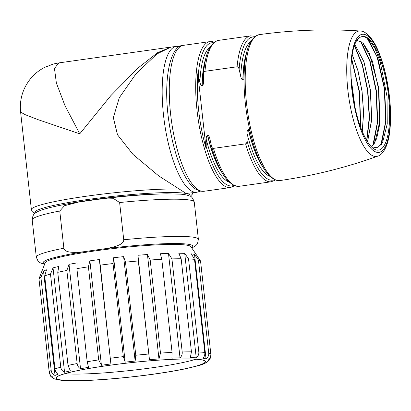 <?xml version="1.0" encoding="UTF-8"?>
<svg xmlns="http://www.w3.org/2000/svg" width="411" height="411" viewBox="0 0 411 411"><rect width="100%" height="100%" fill="white"/><g stroke="black" fill="none" stroke-linecap="round" stroke-linejoin="round"><path stroke-width="0.62" d="M179.951 46.484L176.314 46.351A73.687 22.405 -98 0 0 163.948 118.815A73.687 22.405 -98 0 0 194.665 192.225A73.687 22.405 -98 0 0 196.92 192.276L186.091 193.437L158.759 175.934L132.994 154.418L117.479 134.741L113.338 117.613L119.298 97.72L135.99 73.821L156.889 53.969L170.806 47.131M170.961 47.111L157.634 52.654L138.034 68.005L110.754 95.732L79.76 133.822L38.12 119.683L25.348 114.736L20.627 112.131M160.269 193.982A68.354 6.468 173.7 0 0 63.618 204.652M78.532 202.073L64.491 205.716L59.759 210.992A81.522 7.711 173.7 0 0 32.197 219.921C32.51 215.739 33.938 213.201 36.481 212.317C37.704 211.542 40.15 210.196 48.77 207.904C56.42 205.942 66.341 204 78.532 202.073L99.102 199.16C125.201 195.919 147.78 194.146 166.835 193.843L179.864 194.141C183.799 194.326 187.077 194.963 189.697 196.057C191.274 196.052 192.795 198.045 194.259 202.027A81.522 7.711 173.7 0 0 190.129 200.111A81.522 7.711 173.7 0 0 189.969 200.085A81.522 7.711 173.7 0 0 119.622 202.536L113.785 198.719L99.102 199.16M59.759 210.992L63.869 248.223C64.691 252.647 73.369 253.525 89.906 250.849L99.066 249.554C115.676 247.55 123.896 244.288 123.732 239.767L119.622 202.536M351.056 77.607L355.109 107.929M360.529 126.968L359.26 91.946L351.544 58.937M355.027 107.564L351.071 77.946M360.771 127.621L359.553 91.905L351.621 58.29M362.266 131.397L363.54 112.578L361.999 91.283L357.96 70.862L352.15 54.499M356.681 40.566L357.318 40.427L363.216 43.263L369.263 52.927L378.454 86.844L379.61 124.682L376.625 138.754L371.621 146.912M354.791 44.362L363.915 61.635L370.326 89.583L371.775 119.411L367.562 141.769M352.17 54.375L358.007 70.779L362.065 91.314L363.617 112.701L362.317 131.505M366.653 140.264L369.237 117.798L367.583 90.718L362.178 64.774L354.328 45.611M372.798 145.7L377.344 122.601L376.188 91.55L369.864 61.45L360.432 41.115M380.807 145.299L385.713 121.117L384.244 88.118L377.093 56.893L366.874 37.755M351.122 79.02C352.319 100.741 358.156 124.713 365.204 137.603A57.381 17.447 82 0 0 372.679 147.955A57.381 17.447 82 0 0 388.575 96.549C385.482 66.238 373.794 37.427 364.321 36.569C356.645 35.572 352.191 45.642 350.963 66.777L351.122 79.02M251.738 137.849L252.75 141.471A72.978 22.189 82 0 1 245.377 103.695A72.978 22.189 -98 0 1 244.54 67.085L244.35 69.685M360.103 30.995L361.187 31.128C364.172 31.01 372.027 36.122 377.971 50.296C382.805 61.47 386.361 74.776 388.636 90.215C390.887 106.233 391.195 120.474 389.556 132.938C387.732 147.852 381.845 155.317 377.776 156.139A63.32 19.25 -98 0 1 374.647 156.391A63.32 19.25 -98 0 1 348.009 91.319A63.32 19.25 -98 0 1 360.103 30.995C326.447 28.796 292.863 30.003 259.356 34.627C250.864 36.826 245.87 47.974 244.375 68.067L244.355 68.539M254.368 37.011A72.259 21.968 82 0 0 239.115 69.274C238.668 67.594 237.99 66.762 237.09 66.777L204.961 71.314C204.077 71.55 203.604 72.541 203.537 74.299L203.537 82.241M239.115 69.274L240.733 76.518A68.837 20.93 -98 0 1 250.777 41.562M244.036 78.552L242.85 79.842C241.92 79.744 241.216 78.64 240.733 76.518M252.256 140.115L252.344 140.439C259.228 164.282 267.499 177.629 277.148 180.491L279.963 180.547A73.682 22.4 82 0 1 277.692 180.496A73.682 22.4 -98 0 1 246.543 103.459A73.682 22.4 82 0 1 259.356 34.627M269.801 176.257A68.837 20.93 -98 0 1 247.011 133.39C247.016 131.201 247.463 129.927 248.336 129.578L250.006 130.939M247.011 133.39L247.016 140.86A72.259 21.968 82 0 0 274.507 179.638M228.978 182.022A68.837 20.93 -98 0 1 206.194 139.154C206.204 136.966 206.646 135.692 207.519 135.342L207.709 135.317C208.634 135.414 209.338 136.519 209.826 138.641L211.444 145.884C211.891 147.57 212.564 148.402 213.468 148.381L245.598 143.845C246.477 143.609 246.949 142.617 247.016 140.86M211.444 145.884L211.526 146.208C219.171 172.697 228.372 186.065 239.125 186.317L271.255 181.775A73.687 22.405 -98 0 1 269 181.729A73.687 22.405 -98 0 1 245.598 143.845M209.744 138.302L209.826 138.641M206.194 139.154L206.199 146.624A72.259 21.968 82 0 0 233.689 185.402M213.545 42.775A72.259 21.968 82 0 0 198.297 75.038L197.804 73.687L206.019 148.073L206.199 146.624M198.297 75.038L199.916 82.282A68.837 20.93 -98 0 1 209.959 47.327M203.543 81.768C203.537 83.962 203.096 85.231 202.217 85.58L202.032 85.606C201.102 85.509 200.398 84.404 199.916 82.282M204.961 71.314A73.687 22.405 82 0 1 218.518 40.391C210.042 42.61 205.053 53.754 203.558 73.826L203.537 74.299M206.019 148.073A72.978 22.189 82 0 1 198.641 110.297A72.978 22.189 -98 0 1 197.804 73.687M364.321 36.569L368.95 39.523L374.863 48.293L380.206 61.753L387.039 96.642L387.234 123.911L382.528 142.704L377.473 147.816L371.416 146.784M366.848 140.598L369.53 118.034L367.886 90.677L362.404 64.496L354.441 45.287M373.399 144.955L377.694 121.841L376.455 91.227L370.249 61.66L361.033 41.475M381.444 144.472L386.016 120.736L384.614 88.714L377.899 58.367L368.102 38.716M367.526 141.713L371.708 119.334L370.265 89.624L363.863 61.717L354.765 44.424M371.585 146.891L374.827 142.709L379.872 121.07L378.875 90.466L372.443 61.203L363.011 43.134L357.293 40.427M201.457 359.841A74.941 7.09 173.7 0 0 119.884 363.961A74.941 7.09 173.7 0 0 56.307 377.776A74.941 7.09 173.7 0 0 60.078 379.81A74.941 7.09 173.7 0 0 144.441 375.341A74.941 7.09 173.7 0 0 205.171 361.341A74.941 7.09 173.7 0 0 201.457 359.841M64.953 373.686A72.428 6.853 173.7 0 0 130.832 370.434A72.428 6.853 173.7 0 0 195.836 359.235M88.411 266.821L98.686 359.902L101.425 365.281A78.388 7.419 -6.3 0 1 106.105 364.603A78.388 7.419 -6.3 0 1 110.888 363.941L100.243 265.152L99.359 259.526A78.388 7.419 173.7 0 0 94.576 260.184A78.388 7.419 173.7 0 0 89.896 260.862L88.411 266.821A81.522 7.711 173.7 0 0 76.898 268.655L77.037 262.906A78.388 7.419 173.7 0 0 69.007 264.35L66.865 270.459A81.522 7.711 173.7 0 0 57.756 272.339L58.84 266.451A78.388 7.419 173.7 0 0 53.034 267.859L50.496 274.106A81.522 7.711 173.7 0 0 44.686 275.848L46.546 269.811A78.388 7.419 173.7 0 0 43.525 271.049L40.915 277.399A81.522 7.711 173.7 0 0 38.973 278.843L41.357 272.657A78.388 7.419 173.7 0 0 41.29 272.801A78.388 7.419 173.7 0 0 41.244 272.95M66.865 270.459L77.14 363.54C77.438 365.836 78.573 367.578 80.535 368.77A78.388 7.419 -6.3 0 1 88.565 367.321L87.178 361.731L76.898 268.655M50.496 274.106L60.771 367.182C61.075 369.479 62.338 371.179 64.558 372.279A78.388 7.419 -6.3 0 1 70.368 370.866L68.031 365.42L57.756 272.339M40.915 277.399L51.19 370.481C51.493 372.772 52.783 374.436 55.053 375.469A78.388 7.419 -6.3 0 1 58.074 374.226C56.292 372.993 55.259 371.225 54.961 368.929L44.686 275.848M39.091 279.927L49.33 373.106L50.866 376.558L52.952 378.022A78.388 7.419 -6.3 0 1 52.762 377.596A78.388 7.419 -6.3 0 1 52.885 377.077C50.764 375.937 49.551 374.216 49.248 371.919L38.973 278.843M41.29 272.801L45.215 262.732A73.369 6.941 -6.3 0 1 95.095 250.916A73.369 6.941 -6.3 0 1 190.894 246.646L196.926 255.621A78.388 7.419 173.7 0 0 196.869 255.544L200.558 261.062A81.522 7.711 173.7 0 0 198.446 260.065L194.511 254.435A78.388 7.419 173.7 0 0 191.367 253.875L194.516 259.362A81.522 7.711 173.7 0 0 188.551 258.915L184.709 253.371A78.388 7.419 173.7 0 0 178.79 253.248L181.159 258.76A81.522 7.711 173.7 0 0 171.926 258.899L168.489 253.402A78.388 7.419 173.7 0 0 160.377 253.736L161.795 259.31A81.522 7.711 173.7 0 0 150.205 260.024L147.436 254.527A78.388 7.419 173.7 0 0 137.932 255.277L138.322 260.964A81.522 7.711 173.7 0 0 125.504 262.177L123.619 256.639A78.388 7.419 173.7 0 0 113.642 257.733L113.035 263.549A81.522 7.711 173.7 0 0 100.243 265.152M200.558 261.062L210.833 354.138C211.038 356.445 210.227 358.387 208.398 359.964A78.388 7.419 -6.3 0 1 208.588 360.39A78.388 7.419 -6.3 0 1 208.464 360.915L210.026 359.265L210.874 354.919M194.516 259.362L204.791 352.443C205.002 354.75 204.37 356.702 202.895 358.294A78.388 7.419 -6.3 0 1 206.039 358.854C208.028 357.354 208.922 355.448 208.721 353.147L198.446 260.065M181.159 258.76L191.434 351.842L190.319 357.668A78.388 7.419 -6.3 0 1 196.237 357.791C198.169 356.229 199.032 354.297 198.826 351.991L188.551 258.915M161.795 259.31L172.07 352.391L171.906 358.151A78.388 7.419 -6.3 0 1 180.013 357.822C181.683 356.234 182.412 354.282 182.201 351.975L171.926 258.899M138.322 260.964L149.46 359.697A78.388 7.419 -6.3 0 1 158.965 358.947L160.48 353.1L150.205 260.024M113.035 263.549L123.31 356.63L125.17 362.153A78.388 7.419 -6.3 0 1 135.147 361.058L135.779 355.258L125.504 262.177M101.425 365.281L89.896 260.862M99.359 259.526L110.888 363.941M125.17 362.153L113.642 257.733M123.619 256.639L135.147 361.058M149.46 359.697L137.932 255.277M147.436 254.527L158.965 358.947M168.489 253.402L180.013 357.822M184.709 253.371L196.237 357.791M194.511 254.435L206.039 358.854M80.535 368.77L69.007 264.35M64.558 372.279L53.034 267.859M55.053 375.469L43.525 271.049M170.087 47.193L58.835 62.904L54.468 68.457L56.369 83.017L65.02 105.735L79.76 133.822M183.414 45.349C170.097 44.866 162.71 80.623 168.911 121.605C171.634 140.5 175.97 156.653 181.924 170.062C186.64 180.326 191.511 186.851 196.535 189.646L200.691 191.202L204.02 191.274A73.687 22.405 -98 0 1 201.765 191.223A73.687 22.405 -98 0 1 171.048 117.813A73.687 22.405 -98 0 1 183.414 45.349L209.831 41.619A73.687 22.405 -98 0 0 197.039 110.451A73.687 22.405 82 0 0 228.182 187.493A73.687 22.405 82 0 0 230.437 187.539L234.619 185.787M58.835 62.904L53.502 63.988L44.563 67.425C38.942 70.327 34.139 74.242 30.157 79.174C22.59 88.946 19.409 99.93 20.612 112.126L31.38 209.646A81.208 7.686 -6.3 0 1 86.644 196.181A81.208 7.686 -6.3 0 1 179.366 189.101M35.331 213.109A78.075 7.388 -6.3 0 1 87.969 199.463A78.075 7.388 -6.3 0 1 186.091 193.437A78.075 7.388 173.7 0 1 186.214 193.458A78.075 7.388 -6.3 0 1 189.718 196.068M123.732 239.767A81.522 7.711 -6.3 0 1 194.239 237.342A81.522 7.711 -6.3 0 1 194.352 237.363A81.522 7.711 -6.3 0 1 198.369 239.259L197.604 243.297L196.556 244.833L195.189 246.107L191.824 248.028M99.066 249.554A75.254 7.121 -6.3 0 1 189.117 244.401A75.254 7.121 -6.3 0 1 191.577 247.663M44.773 263.872A75.254 7.121 -6.3 0 1 89.906 250.849M44.614 264.278L40.874 263.122L39.271 262.172L37.961 260.949L36.307 257.152A81.522 7.711 -6.3 0 1 63.869 248.223M377.103 152.337A59.631 18.13 -98 0 1 351.898 89.994A59.631 18.13 -98 0 1 364.074 34.329A59.631 18.13 -98 0 1 389.279 96.672A59.631 18.13 -98 0 1 377.103 152.337M237.09 66.777A73.687 22.405 -98 0 1 250.648 35.855L218.518 40.391M202.217 85.58A67.414 20.493 -98 0 1 205.551 59.723M206.014 57.776A67.414 20.493 82 0 0 202.032 85.606M207.519 135.342A67.414 20.493 82 0 0 222.294 173.077M221.313 171.33A67.414 20.493 -98 0 1 207.709 135.317M213.468 148.381A73.687 22.405 82 0 0 236.726 186.24A73.687 22.405 82 0 0 236.87 186.265A73.687 22.405 82 0 0 239.125 186.317M248.336 129.578A67.414 20.493 82 0 0 263.112 167.313M262.136 165.571A67.414 20.493 -98 0 1 248.527 129.552M243.035 79.816A67.414 20.493 -98 0 1 246.369 53.954M246.831 52.007A67.414 20.493 82 0 0 242.85 79.842M107.179 365.61A75.254 7.121 173.7 0 0 59.78 379.851A75.254 7.121 173.7 0 0 154.356 374.041A75.254 7.121 173.7 0 0 201.755 359.8A75.254 7.121 173.7 0 0 107.179 365.61M87.178 361.731A81.522 7.711 -6.3 0 1 98.686 359.902M68.031 365.42A81.522 7.711 -6.3 0 1 77.14 363.54M54.961 368.929A81.522 7.711 -6.3 0 1 60.771 367.182M49.248 371.919A81.522 7.711 -6.3 0 1 51.19 370.481M208.721 353.147A81.522 7.711 -6.3 0 1 210.833 354.138M198.826 351.991A81.522 7.711 -6.3 0 1 204.791 352.443M182.201 351.975A81.522 7.711 -6.3 0 1 191.434 351.842M160.48 353.1A81.522 7.711 -6.3 0 1 172.07 352.391M135.779 355.258A81.522 7.711 -6.3 0 1 148.597 354.041M110.518 358.233A81.522 7.711 -6.3 0 1 123.31 356.63M196.92 192.276L200.383 191.141M31.38 209.646L32.377 211.855L34.909 213.458M190.206 196.309L192.327 194.192L192.795 192.857M32.197 219.921L36.307 257.152M194.259 202.027L198.369 239.259M214.331 42.148L212.621 41.681L209.831 41.619M271.255 181.775L275.437 180.023M255.154 36.384L250.648 35.855M204.02 191.274L230.437 187.539M377.776 156.139C346.047 167.57 313.439 175.708 279.963 180.547M210.026 359.265C205.161 365.025 199.217 365.245 187.062 368.446C178.014 370.393 167.174 372.258 154.546 374.046C127.883 377.837 96.626 380.545 76.878 380.75C66.125 381.074 58.383 380.345 53.656 378.557L50.866 376.558M208.531 359.856L208.588 360.39M52.69 376.979L52.762 377.596M170.38 47.193L176.314 46.351"/></g></svg>
